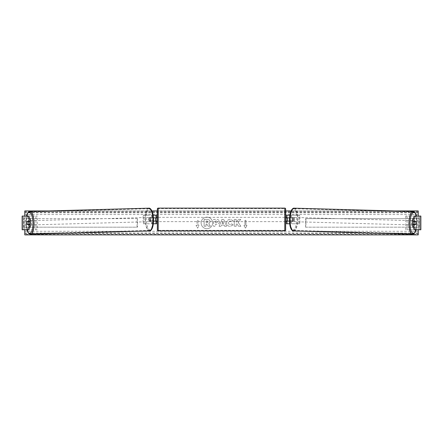 <?xml version="1.0" encoding="UTF-8"?>
<svg xmlns="http://www.w3.org/2000/svg" width="443" height="443" viewBox="0 0 443 443"><rect width="100%" height="100%" fill="white"/><g stroke="black" fill="none" stroke-linecap="round" stroke-linejoin="round"><path stroke-width="0.33" stroke-dasharray="2.21 1.66" d="M28.02 221.362A2.137 0.731 -90 0 0 27.793 222.912A2.137 0.731 -90 0 0 28.014 224.446M30.279 224.535L26.763 224.535M28.524 216.068L37.218 216.068L22.244 216.068L23.568 216.068L23.568 229.756L35.894 229.756L35.894 216.068M30.279 221.284L26.763 221.284M28.524 229.756L23.518 229.756L23.518 216.068M22.316 229.756L23.601 229.756L23.601 216.068L22.316 216.068M22.15 229.756L22.15 216.068M23.518 229.756L37.218 229.756L37.218 216.068M37.218 229.756L35.894 229.756M414.98 221.362A2.137 0.731 -90 0 1 415.207 222.912A2.137 0.731 -90 0 1 414.986 224.446M412.721 221.284L416.237 221.284M414.476 216.068L405.782 216.068L420.756 216.068L419.432 216.068L419.432 229.756L407.106 229.756L407.106 216.068M414.476 229.756L407.106 229.756M416.237 224.535L412.721 224.535M420.684 229.756L419.399 229.756L419.399 216.068L420.684 216.068M420.85 229.756L420.85 216.068M419.482 229.756L419.482 216.068M405.782 229.756L405.782 216.068M289.65 223.765L286.505 223.765L287.357 223.765L287.357 221.112L291.976 221.112A2.137 0.731 90 0 0 292.236 219.49A2.137 0.731 90 0 0 291.976 217.867L292.779 217.867A2.137 0.731 -90 0 1 293.039 219.49A2.137 0.731 -90 0 1 292.779 221.112L289.462 221.112M289.545 217.867L292.779 217.867M289.872 215.215L299.911 215.215L299.911 223.765L291.483 223.765L291.483 221.112M290.68 221.112L290.68 223.765L299.911 223.765M299.108 223.765L299.108 215.215L299.911 215.215M291.976 217.867L287.357 217.867L287.357 215.215L299.108 215.215M287.357 215.215L286.505 215.215L287.357 215.215L287.357 223.765M291.483 217.867L291.483 215.215L290.68 215.215L290.68 217.867M287.357 217.95L287.357 221.029L287.357 217.95L286.333 217.95L286.333 217.352M286.505 223.765L286.505 215.215M286.505 221.029L286.505 217.95M291.976 221.112L292.779 221.112M287.357 221.112L286.505 221.112M287.357 217.867L286.505 217.867M156.495 215.215L155.643 215.215L156.495 215.215L156.495 223.765L155.643 223.765L155.643 221.112L151.024 221.112A2.137 0.731 90 0 1 150.764 219.49A2.137 0.731 90 0 1 151.024 217.867L155.643 217.867L155.643 215.215L143.089 215.215L143.089 223.765L151.517 223.765L151.517 221.112L150.221 221.112A2.137 0.731 -90 0 1 149.961 219.49A2.137 0.731 -90 0 1 150.221 217.867L153.455 217.867M151.024 221.112L150.221 221.112M153.128 215.215L143.089 215.215M153.538 221.112L151.517 221.112M153.35 223.765L143.089 223.765M156.495 223.765L152.32 223.765L152.32 221.112M143.892 223.765L143.892 215.215M151.517 217.867L151.517 215.215L152.32 215.215L152.32 217.867M155.643 217.95L155.643 221.029L155.643 217.95L156.667 217.95L156.667 217.352M155.643 223.765L155.643 215.215M156.495 221.029L156.495 217.95M155.643 221.112L156.495 221.112M155.643 217.867L156.495 217.867M151.024 217.867L150.221 217.867M157.354 208.969L157.354 230.011M157.354 221.627L157.354 217.352L157.354 221.627M155.643 221.029L156.667 221.029L156.667 221.627M285.646 230.011L285.646 208.969M285.646 221.627L285.646 217.352L285.646 221.627M287.357 221.029L286.333 221.029L286.333 221.627M284.794 221.627L284.794 217.352L284.794 221.627L158.206 221.627L158.206 217.352L158.206 221.627M284.794 217.352L158.206 217.352M158.206 208.664L158.206 230.316L158.206 208.664L284.794 208.664L284.794 230.316L284.794 208.664M284.794 230.316L158.206 230.316M29.864 224.535A2.137 0.731 88.4 0 1 29.432 224.989A2.137 0.731 88.4 0 1 28.64 222.851A2.137 0.731 88.4 0 1 29.31 220.714A2.137 0.731 88.4 0 1 29.831 221.284M29.227 224.535A2.137 0.731 88.4 0 1 28.784 225.005A2.137 0.731 88.4 0 1 28.308 224.535M28.269 224.435A2.137 0.731 88.4 0 1 28.258 224.407L29.271 224.407M26.813 224.451L28.258 224.407M26.552 222.912A2.137 0.731 88.4 0 1 26.735 221.373L28.031 221.334M28.197 221.284A2.137 0.731 88.4 0 1 28.668 220.73A2.137 0.731 88.4 0 1 29.183 221.284M149.158 219.534A2.137 0.731 88.4 0 1 149.834 217.397A2.137 0.731 88.4 0 1 150.62 219.534A2.137 0.731 88.4 0 1 149.95 221.672A2.137 0.731 88.4 0 1 149.158 219.534M150.061 221.057L151.08 221.057A2.137 0.731 88.4 0 1 150.592 221.655A2.137 0.731 88.4 0 1 150.061 221.057L151.03 221.029A2.137 0.731 88.4 0 1 150.764 219.49A2.137 0.731 88.4 0 1 150.952 217.95L149.989 217.978A2.137 0.731 88.4 0 1 150.476 217.38A2.137 0.731 88.4 0 1 151.002 217.978L149.989 217.978M151.08 221.057L152.043 221.029A2.137 0.731 88.4 0 0 152.231 219.49A2.137 0.731 88.4 0 0 151.966 217.95L151.002 217.978M151.03 221.029L152.043 221.029M151.966 217.95L150.952 217.95M149.817 219.556A2.137 0.731 88.4 0 1 149.147 221.694A2.137 0.731 88.4 0 1 148.355 219.556A2.137 0.731 88.4 0 1 149.031 217.419A2.137 0.731 88.4 0 1 149.817 219.556M29.443 222.829A2.137 0.731 -91.6 0 0 30.235 224.966A2.137 0.731 -91.6 0 0 30.905 222.829A2.137 0.731 -91.6 0 0 30.113 220.692A2.137 0.731 -91.6 0 0 29.443 222.829M33.878 222.829A10.826 3.705 -91.6 0 0 29.875 212.009A10.826 3.705 -91.6 0 0 26.469 222.829A10.826 3.705 -91.6 0 0 30.473 233.655A10.826 3.705 -91.6 0 0 33.878 222.829M145.382 219.556A10.826 3.705 88.4 0 1 148.787 208.731A10.826 3.705 88.4 0 1 152.791 219.556A10.826 3.705 88.4 0 1 149.385 230.382A10.826 3.705 88.4 0 1 145.382 219.556M206.892 217.142A5.77 5.77 0 0 0 201.122 222.912A5.77 5.77 0 0 0 206.892 228.682A5.77 5.77 0 0 0 212.662 222.912A5.77 5.77 0 0 0 206.892 217.142A5.77 5.77 0 0 0 201.122 222.912A5.77 5.77 0 0 0 206.892 228.682A5.77 5.77 0 0 0 212.662 222.912A5.77 5.77 0 0 0 206.892 217.142M24.775 229.756L24.775 216.068M418.225 229.756L418.225 216.068M394.17 210.934L291.112 210.934M285.646 210.934L157.354 210.934M151.888 210.934L48.83 210.934M233.168 224.872L230.138 226.412C227.984 226.257 226.805 225.077 226.611 222.873L226.611 222.857C226.777 220.675 227.979 219.484 230.216 219.296L233.118 220.725L231.689 221.832L230.194 221.029C229.175 221.135 228.627 221.733 228.566 222.835L228.566 222.857C228.627 223.981 229.175 224.59 230.194 224.684L231.739 223.853L233.168 224.872L230.138 226.412C227.984 226.257 226.805 225.077 226.611 222.873L226.611 222.857C226.777 220.675 227.979 219.484 230.216 219.296L233.118 220.725L231.689 221.832L230.194 221.029C229.175 221.135 228.627 221.733 228.566 222.835L228.566 222.857C228.627 223.981 229.175 224.59 230.194 224.684L231.739 223.853L233.168 224.872M219.407 221.838L219.407 221.86C219.274 223.488 218.294 224.308 216.461 224.324L215.525 224.324L215.525 226.279L213.631 226.279L213.631 219.435L216.561 219.435C218.377 219.479 219.324 220.282 219.407 221.838L219.407 221.86C219.274 223.488 218.294 224.308 216.461 224.324L215.525 224.324L215.525 226.279L213.631 226.279L213.631 219.435L216.561 219.435C218.377 219.479 219.324 220.282 219.407 221.838M238.179 222.375L240.77 219.435L238.522 219.435L236.169 222.209L236.169 219.435L234.269 219.435L234.269 226.279L236.169 226.279L236.169 224.507L236.861 223.737L238.583 226.279L240.859 226.279L238.179 222.375L240.77 219.435L238.522 219.435L236.169 222.209L236.169 219.435L234.269 219.435L234.269 226.279L236.169 226.279L236.169 224.507L236.861 223.737L238.583 226.279L240.859 226.279L238.179 222.375M28.369 220.686L28.369 225.133A2.137 2.137 0 0 0 31.447 225.133L31.447 220.686A2.137 2.137 0 0 0 28.369 220.686L28.369 225.133A2.137 2.137 0 0 0 31.447 225.133L31.447 220.686A2.137 2.137 0 0 0 28.369 220.686M411.553 225.133L411.553 220.686A2.137 2.137 0 0 1 414.631 220.686L414.631 225.133A2.137 2.137 0 0 1 411.553 225.133L411.553 220.686A2.137 2.137 0 0 1 414.631 220.686L414.631 225.133A2.137 2.137 0 0 1 411.553 225.133M197.035 225.476L196.011 225.476L197.55 228.145L199.09 225.476L198.065 225.476L198.065 220.343L197.035 220.343L198.065 220.343L198.065 225.476L199.09 225.476L197.55 228.145L196.011 225.476L197.035 225.476L197.035 220.343L197.035 225.476M246.989 225.476L245.45 228.145L243.91 225.476L244.935 225.476L244.935 220.343L245.965 220.343L244.935 220.343L244.935 225.476L243.91 225.476L245.45 228.145L246.989 225.476L245.965 225.476L245.965 220.343L245.965 225.476L246.989 225.476M224.152 225.061L221.5 225.061L221.018 226.279L219.058 226.279L221.954 219.429L223.77 219.429L226.666 226.279L224.645 226.279L224.152 225.061L221.5 225.061L221.018 226.279L219.058 226.279L221.954 219.429L223.77 219.429L226.666 226.279L224.645 226.279L224.152 225.061M418.225 234.353L418.225 210.934L24.775 210.934L24.775 234.884L418.225 234.884L418.225 234.353L24.775 234.353M210.203 221.705L208.791 223.831L210.425 226.218L208.232 226.218L206.853 224.141L206.017 224.141L206.017 226.218L204.118 226.218L204.118 219.363L207.363 219.363L209.594 220.105L210.203 221.721L208.791 223.831L210.425 226.218L208.232 226.218L206.853 224.141L206.017 224.141L206.017 226.218L204.118 226.218L204.118 219.363L207.363 219.363L209.594 220.105L210.203 221.705M217.507 221.926L216.417 221.029L215.525 221.029L215.525 222.835L216.422 222.835L217.507 221.949L216.417 221.029L215.525 221.029L215.525 222.835L216.422 222.835L217.507 221.926M222.081 223.599L223.61 223.599L222.851 221.661L222.081 223.599L223.61 223.599L222.851 221.661L222.081 223.599M208.293 221.843L207.263 221.007L206.017 221.007L206.017 222.652L207.274 222.652L208.293 221.843L207.263 221.007L206.017 221.007L206.017 222.652L207.274 222.652L208.293 221.843M413.136 224.535A2.137 0.731 91.6 0 0 413.568 224.989A2.137 0.731 91.6 0 0 414.36 222.851A2.137 0.731 91.6 0 0 413.69 220.714A2.137 0.731 91.6 0 0 413.169 221.284M416.448 222.912A2.137 0.731 91.6 0 0 416.265 221.373L414.969 221.334M414.803 221.284A2.137 0.731 91.6 0 0 414.332 220.73A2.137 0.731 91.6 0 0 413.817 221.284M416.187 224.451L413.729 224.407M413.773 224.535A2.137 0.731 91.6 0 0 414.216 225.005A2.137 0.731 91.6 0 0 414.692 224.535M293.842 219.534A2.137 0.731 91.6 0 0 293.166 217.397A2.137 0.731 91.6 0 0 292.38 219.534A2.137 0.731 91.6 0 0 293.05 221.672A2.137 0.731 91.6 0 0 293.842 219.534M292.939 221.057L291.92 221.057A2.137 0.731 91.6 0 0 292.408 221.655A2.137 0.731 91.6 0 0 292.939 221.057L291.97 221.029A2.137 0.731 91.6 0 0 292.236 219.49A2.137 0.731 91.6 0 0 292.048 217.95L293.011 217.978A2.137 0.731 91.6 0 0 292.524 217.38A2.137 0.731 91.6 0 0 291.998 217.978L293.011 217.978M291.92 221.057L290.957 221.029A2.137 0.731 91.6 0 1 290.769 219.49A2.137 0.731 91.6 0 1 291.034 217.95L291.998 217.978M291.97 221.029L290.957 221.029M291.034 217.95L292.048 217.95M294.645 219.556A2.137 0.731 91.6 0 0 293.969 217.419A2.137 0.731 91.6 0 0 293.183 219.556A2.137 0.731 91.6 0 0 293.853 221.694A2.137 0.731 91.6 0 0 294.645 219.556M412.095 222.829A2.137 0.731 -88.4 0 1 412.887 220.692A2.137 0.731 -88.4 0 1 413.557 222.829A2.137 0.731 -88.4 0 1 412.765 224.966A2.137 0.731 -88.4 0 1 412.095 222.829M409.122 222.829A10.826 3.705 -88.4 0 1 413.125 212.009A10.826 3.705 -88.4 0 1 416.531 222.829A10.826 3.705 -88.4 0 1 412.527 233.655A10.826 3.705 -88.4 0 1 409.122 222.829M290.209 219.556A10.826 3.705 91.6 0 0 293.615 230.382A10.826 3.705 91.6 0 0 297.618 219.556A10.826 3.705 91.6 0 0 294.213 208.731A10.826 3.705 91.6 0 0 290.209 219.556M23.601 227.187L23.601 218.637L137.075 218.637L137.075 227.187L23.601 227.187L23.961 227.187L23.961 218.637L137.075 218.637M23.961 227.187L137.435 227.187L137.435 218.637M137.435 227.187L137.075 227.187M23.601 218.637L23.961 218.637M419.399 218.637L419.399 227.187L305.925 227.187L305.925 218.637L419.399 218.637L305.925 218.637M419.399 227.187L305.925 227.187M305.565 227.187L305.565 218.637M419.039 227.187L419.039 218.637M158.206 230.864L158.206 208.116M284.794 208.116L284.794 230.864M26.458 216.068A10.521 3.599 -91.6 0 0 25.772 222.851A10.521 3.599 -91.6 0 0 26.824 229.756M30.489 234.203A11.374 3.887 88.4 0 1 26.281 222.829A11.374 3.887 88.4 0 1 29.858 211.461M148.776 208.182A11.374 3.887 -91.6 0 0 145.199 219.556A11.374 3.887 -91.6 0 0 149.402 230.93M153.488 219.534A10.521 3.599 88.4 0 1 150.144 230.05A10.521 3.599 88.4 0 1 146.295 219.534A10.521 3.599 88.4 0 1 149.634 209.018A10.521 3.599 88.4 0 1 153.488 219.534M418.225 214.528L24.775 214.528M418.225 231.296L24.775 231.296M418.225 211.472L24.775 211.472M418.225 233.5L24.775 233.5M418.225 233.001L24.775 233.001M418.225 212.823L24.775 212.823M418.225 212.324L24.775 212.324M416.542 216.068A10.521 3.599 -88.4 0 1 417.228 222.851A10.521 3.599 -88.4 0 1 416.176 229.756M412.511 234.203A11.374 3.887 91.6 0 0 416.719 222.829A11.374 3.887 91.6 0 0 413.142 211.461M294.224 208.182A11.374 3.887 -88.4 0 1 297.801 219.556A11.374 3.887 -88.4 0 1 293.598 230.93M296.705 219.534A10.521 3.599 91.6 0 0 293.366 209.018A10.521 3.599 91.6 0 0 289.512 219.534A10.521 3.599 91.6 0 0 292.856 230.05A10.521 3.599 91.6 0 0 296.705 219.534M26.37 216.068L25.722 222.851L26.735 229.756M29.432 224.989L28.784 225.005M28.668 220.73L29.31 220.714M149.95 221.672L150.592 221.655M149.834 217.397L150.476 217.38M149.147 221.694L30.235 224.966M148.787 208.731L29.875 212.009M149.385 230.382L30.473 233.655M149.031 217.419L30.113 220.692M416.265 229.756L417.278 222.851L416.63 216.068M413.69 220.714L414.332 220.73M414.216 225.005L413.568 224.989M293.166 217.397L292.524 217.38M293.05 221.672L292.408 221.655M293.969 217.419L412.887 220.692M293.615 230.382L412.527 233.655M294.213 208.731L413.125 212.009M293.853 221.694L412.765 224.966"/><path stroke-width="0.66" d="M30.279 219.03L28.994 219.03L27.239 216.068L28.524 216.068L30.279 219.03L30.279 221.284L26.763 221.284A2.137 0.731 -90 0 0 26.508 222.912A2.137 0.731 -90 0 0 26.763 224.535L28.994 224.535L28.994 226.788L30.279 226.788L30.279 224.535L28.994 224.535M30.279 226.788L28.524 229.756L22.15 229.756L22.15 216.068L27.239 216.068M28.994 221.284L28.994 219.03M27.239 229.756L28.994 226.788M412.721 219.03L412.721 221.284L416.237 221.284A2.137 0.731 -90 0 1 416.492 222.912A2.137 0.731 -90 0 1 416.237 224.535L414.006 224.535L414.006 226.788L412.721 226.788L414.476 229.756L420.85 229.756L420.85 216.068L414.476 216.068L412.721 219.03L414.006 219.03L415.761 216.068M412.721 226.788L412.721 224.535L414.006 224.535M414.006 221.284L414.006 219.03M415.761 229.756L414.006 226.788M289.65 223.765L286.505 223.765L286.505 221.112L289.462 221.112M286.505 217.95L286.505 215.215L289.872 215.215M287.357 217.867L287.357 221.112M289.545 217.867L286.505 217.867M153.35 223.765L156.495 223.765L156.495 221.112L153.538 221.112M156.495 217.95L156.495 215.215L153.128 215.215M155.643 217.867L156.667 217.95L156.667 217.352L157.354 217.352M155.643 217.95L155.643 221.112M153.455 217.867L156.495 217.867M158.206 208.116L158.206 230.864A0.853 0.853 0 0 1 157.354 230.011L157.354 208.969A0.853 0.853 0 0 1 158.206 208.116L284.794 208.116A0.853 0.853 0 0 1 285.646 208.969L285.646 230.011A0.853 0.853 0 0 1 284.794 230.864L284.794 208.116M158.206 230.864L284.794 230.864M157.354 221.627L156.667 221.627L156.667 221.029L155.643 221.029M285.646 221.627L286.333 221.627L286.333 221.029L287.357 221.029M287.357 217.95L286.333 217.95L286.333 217.352L285.646 217.352M29.831 221.284A2.137 0.731 88.4 0 1 30.102 222.851A2.137 0.731 88.4 0 1 29.864 224.535M26.735 221.373L27.754 221.373A2.137 0.731 88.4 0 1 28.014 222.912A2.137 0.731 88.4 0 1 27.826 224.451L26.813 224.451A2.137 0.731 88.4 0 1 26.552 222.912M29.227 224.535A2.137 0.731 88.4 0 0 29.271 224.407L27.826 224.451M29.183 221.284A2.137 0.731 88.4 0 1 29.199 221.334L28.031 221.334M27.754 221.373L29.199 221.334M418.225 229.756L418.225 234.884L24.775 234.884L24.775 229.756M24.775 216.068L24.775 210.934L48.83 210.934M418.225 216.068L418.225 210.934L394.17 210.934M291.112 210.934L285.646 210.934M157.354 210.934L151.888 210.934M413.169 221.284A2.137 0.731 91.6 0 0 412.898 222.851A2.137 0.731 91.6 0 0 413.136 224.535M413.817 221.284A2.137 0.731 91.6 0 0 413.801 221.334L415.246 221.373A2.137 0.731 91.6 0 0 414.986 222.912A2.137 0.731 91.6 0 0 415.174 224.451L416.187 224.451A2.137 0.731 91.6 0 0 416.448 222.912M413.801 221.334L414.82 221.334A2.137 0.731 91.6 0 0 414.803 221.284M415.246 221.373L416.265 221.373M415.174 224.451L413.729 224.407A2.137 0.731 91.6 0 0 413.773 224.535M22.316 229.756L22.316 216.068M420.684 229.756L420.684 216.068M26.824 229.756A10.521 3.599 -91.6 0 0 30.872 232.702A10.521 3.599 -91.6 0 0 32.97 222.851A10.521 3.599 -91.6 0 0 30.368 212.978A10.521 3.599 -91.6 0 0 26.458 216.068M34.067 222.829A11.374 3.887 88.4 0 1 30.489 234.203L149.402 230.93A11.374 3.887 -91.6 0 0 152.979 219.556A11.374 3.887 -91.6 0 0 148.776 208.182L29.858 211.461A11.374 3.887 88.4 0 1 34.067 222.829M416.176 229.756A10.521 3.599 -88.4 0 1 412.128 232.702A10.521 3.599 -88.4 0 1 410.03 222.851A10.521 3.599 -88.4 0 1 412.632 212.978A10.521 3.599 -88.4 0 1 416.542 216.068M413.142 211.461A11.374 3.887 91.6 0 0 408.933 222.829A11.374 3.887 91.6 0 0 412.511 234.203L293.598 230.93A11.374 3.887 -88.4 0 1 290.021 219.556A11.374 3.887 -88.4 0 1 294.224 208.182L413.142 211.461L414.233 211.787L415.479 213.111L416.63 216.068M26.735 229.756L28.081 232.713L29.371 233.926L30.489 234.203M148.776 208.182C149.8 207.795 153.001 209.439 153.538 219.534C153.533 229.347 150.465 231.263 149.402 230.93M26.37 216.068L27.521 213.111L28.767 211.787L29.858 211.461M293.598 230.93C292.535 231.263 289.467 229.347 289.462 219.534C289.999 209.439 293.2 207.795 294.224 208.182M416.265 229.756L414.919 232.713L413.629 233.926L412.511 234.203"/></g></svg>
